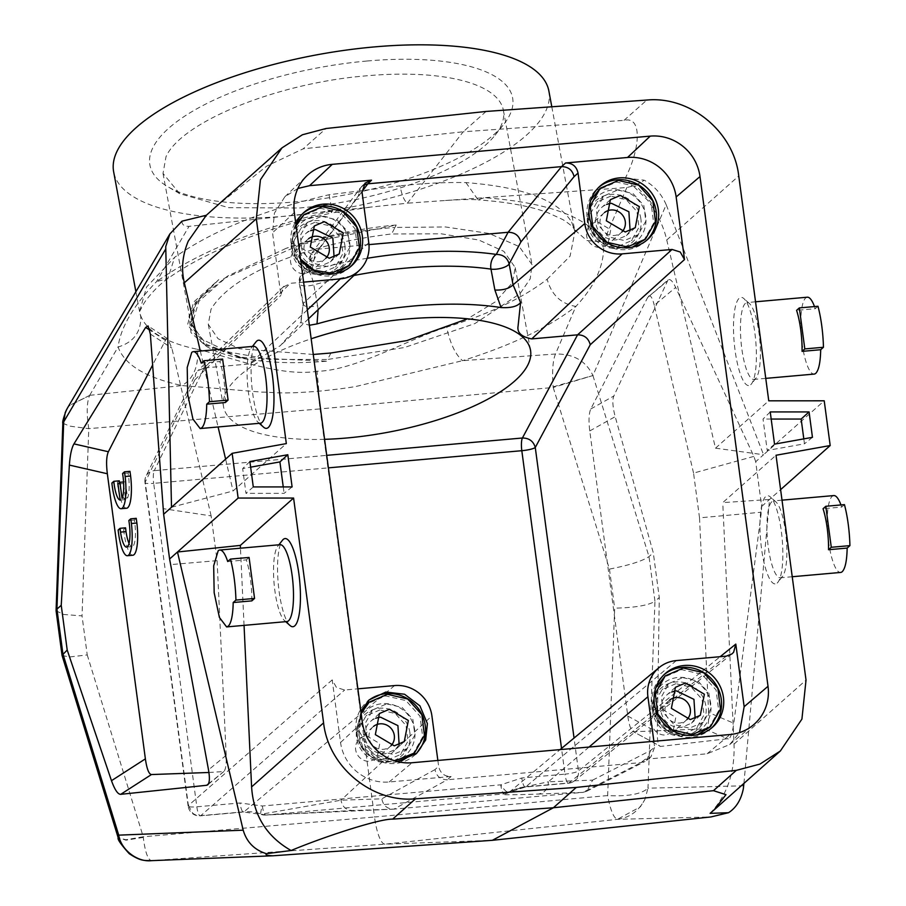 <?xml version="1.0" encoding="UTF-8"?>
<svg xmlns="http://www.w3.org/2000/svg" width="906" height="906" viewBox="0 0 906 906"><rect width="100%" height="100%" fill="white"/><g stroke="black" fill="none" stroke-linecap="round" stroke-linejoin="round"><path stroke-width="0.68" stroke-dasharray="4.53 3.4" d="M394.586 685.57L243.997 811.821A11.348 2.775 84.9 0 1 243.544 812.025A11.348 2.775 84.9 0 1 240.011 802.976L196.829 806.804C190.373 807.257 187.553 806.838 188.38 805.547L188.12 806.046A11.348 11.348 0 0 0 200.385 815.853A11.348 2.775 84.9 0 0 200.826 815.649L243.997 811.821A41.064 39.185 48.4 0 1 261.506 814.188A11.348 1.665 110.2 0 1 260.985 814.381A11.348 1.665 110.2 0 1 262.366 805.989A11.348 2.775 -95.1 0 0 265.866 815.038L393.929 809.126C387.202 809.058 383.17 805.615 381.822 798.82L340.996 800.202L261.506 814.188L265.673 815.049L352.377 810.542M676.363 660.576L525.774 786.827A41.064 39.185 48.4 0 0 509.297 792.206C508.549 790.904 521.573 787.439 548.368 781.799C548.243 788.673 544.925 792.761 538.402 794.064C510.067 795.06 498.685 795.004 504.257 793.894L509.297 792.206A11.348 3.341 58.8 0 1 509.172 792.286L509.172 792.286A11.348 3.341 58.8 0 1 500.758 784.834L262.366 805.989L240.011 802.976M303.612 282.14L290.373 283.318L204.11 367.961L249.954 363.895L280.384 345.639L301.03 322.004L300.713 322.525L309.376 325.288M324.586 439.319A156.07 54.892 -10.5 0 1 223.578 406.907A156.07 54.892 -10.5 0 1 311.177 338.787M297.87 188.459L284.858 196.783L274.427 213.125L272.536 232.751L280.894 295.367L283.057 287.247L290.373 283.318M437.858 760.451L438.651 766.385C440.191 773.135 444.336 776.51 451.097 776.499L389.15 781.991A44.337 42.299 48.4 0 1 340.554 742.501L332.196 679.896L336.454 687.45L344.642 690.01L357.881 688.832M589.047 747.042L548.368 781.799L592.66 780.123L586.737 791.255L582.852 792.376L393.929 809.126L447.349 779.76C440.588 779.704 436.477 776.306 434.993 769.59L438.651 766.385M509.297 792.206L560.089 749.613M332.196 679.896L188.38 805.547L145.22 482.105L194.847 379.807L195.73 373.634L197.723 370.871L204.099 367.961M301.03 322.004L303.272 303.453L299.444 282.525L310.022 260.724L358.425 195.787L360.373 187.938L311.823 253.068L310.871 254.631L310.022 260.724M318.131 309.637L317.621 305.786C308.21 307.621 303.431 306.851 303.272 303.453L300.713 322.525M313.261 354.461L239.399 348.719L218.018 338.697L208.278 324.337L210.996 309.365C231.347 274.722 304.575 244.269 391.641 233.963L441.403 233.827L478.787 240.022L503.849 251.358L515.186 267.474L512.513 282.615L495.367 301.823L467.575 318.81M300.622 259.705A35.753 34.122 -131.6 0 1 293.261 242.129A35.753 34.122 -131.6 0 1 295.809 223.68M397.44 761.561L371.698 753.475L358.323 729.715L360.871 711.267M393.94 809.126L352.955 810.508C346.273 810.383 342.287 806.94 340.996 800.202L431.913 715.899M592.66 780.123L650.633 750.451L646.748 760.304L641.074 762.58L447.338 779.772L451.097 776.499M653.86 741.289L654.642 747.223L650.633 750.451M538.402 794.064L582.841 792.376L641.063 762.58L645.163 759.273L650.848 757.008L654.642 747.223M645.163 759.273L707.11 753.781L729.715 744.551L739.511 732.603M317.621 305.786L313.793 284.846A11.348 2.525 74.6 0 0 313.419 283.046A11.348 2.525 74.6 0 0 308.504 271.075L300.226 276.568L299.444 282.525A11.348 3.986 169.6 0 0 299.274 283.567A11.348 3.986 169.6 0 0 313.793 284.846A190.124 66.863 169.5 0 1 353.929 275.481M330.928 353L327.644 359.455L404.495 347.508L474.903 323.578L520.146 293.567L530.225 278.81L532.003 264.597L519.297 246.625L489.081 233.465L445.526 226.964L394.971 227.44L391.641 233.963M218.765 279.637L196.183 302.423L190.951 324.088L206.545 344.473L242.91 358.017L255.99 360.294C276.624 363.102 300.203 363.408 326.749 361.2L327.644 359.455L269.863 359.399L228.448 351.981L202.095 339.342L190.611 322.298L195.152 302.706L218.765 279.648L193.59 302.128L187.542 324.892L203.374 344.212L239.071 357.213L326.749 361.2M255.99 360.294C234.144 357.949 217.485 353.215 206.013 346.092L191.019 332.729L189.026 316.137L200.192 297.632L227.644 276.058L198.98 301.188L191.359 326.33L206.013 346.092M396.205 225.028C361.211 227.938 315.333 237.746 285.968 248.391C320.633 237.281 356.964 230.294 394.971 227.44L396.205 225.028L300.565 244.643L223.601 278.663M363.476 185.175L360.373 187.938M350.463 266.715A35.753 34.122 -131.6 0 1 349.41 267.7A35.753 34.122 -131.6 0 1 312.083 272.593A35.753 34.122 -131.6 0 1 292.672 250.758A35.753 34.122 -131.6 0 1 291.109 244.042A35.753 34.122 -131.6 0 1 301.891 214.269A35.753 34.122 -131.6 0 1 302.989 213.329M244.054 625.367L240.464 548.198M290.067 625.548A44.269 10.804 84.9 0 1 278.233 583.589A44.269 10.804 84.9 0 1 282.502 540.202M171.506 507.258L233.069 490.973L286.33 443.612M200.317 351.052L218.086 426.964M225.617 459.138L233.069 490.973M263.601 427.19A44.269 10.804 84.9 0 1 251.766 385.231A44.269 10.804 84.9 0 1 256.036 341.845M215.662 206.84L266.76 166.104L303.182 148.822L326.035 128.505M486.08 111.449L463.204 131.789L303.182 148.822M755.695 461.732L753.883 456.386L675.661 287.44C672.58 280.996 670.032 278.504 668.005 279.965L647.677 297.451L590.803 408.957C588.855 413.385 588.515 420.724 589.761 430.95L627.801 716.068C629.274 726.17 631.301 731.391 633.872 731.754L706.272 728.752C708.164 726.725 708.945 721.312 708.605 712.49L733.815 723.26L761.334 512.218L761.663 506.477L755.695 461.732L763.565 454.733L715.491 448.176L666.759 239.999C663.6 226.353 657.258 213.137 647.722 200.339L625.344 178.086C640.599 148.165 642.331 115.674 624.019 120.362L463.204 131.789L407.338 203.204L189.026 226.353L156.557 281.619C133.522 305.458 120.702 327.259 118.086 347.021C133.454 342.309 141.019 332.264 140.781 316.874L139.558 311.573L146.579 286.998L174.643 257.315C212.015 230.894 263.487 210.033 329.048 194.733L400.067 185.866C401.754 194.994 404.178 200.77 407.338 203.204L442.377 200.702C459.693 199.513 471.596 199.229 478.085 199.864L484.302 197.701L442.377 200.702M715.491 448.176L768.752 400.814M750.712 384.699A44.269 10.804 -95.1 0 0 751.448 383.918A44.269 10.804 -95.1 0 0 755.706 340.531A44.269 10.804 -95.1 0 0 743.871 298.572A44.269 10.804 -95.1 0 0 739.183 298.267A44.269 10.804 -95.1 0 0 735.06 350.282A44.269 10.804 -95.1 0 0 750.712 384.699M553.147 386.839L592.932 375.548C585.933 360.916 573.453 353.736 555.48 354.008C552.83 360.203 552.048 371.143 553.147 386.839L553.204 387.462L592.932 375.548L666.182 204.711L763.565 454.733L824.222 400.803M761.663 506.477L780.61 489.636M743.928 783.396L769.534 499.478L722.75 502.615L776.023 455.254M710.1 813.35C727.031 795.581 735.004 772.501 734.019 744.109L722.75 502.615M777.178 583.056A44.269 10.804 -95.1 0 0 777.914 582.275A44.269 10.804 -95.1 0 0 782.172 538.889A44.269 10.804 -95.1 0 0 770.338 496.93A44.269 10.804 -95.1 0 0 765.649 496.624A44.269 10.804 -95.1 0 0 761.527 548.64A44.269 10.804 -95.1 0 0 777.178 583.056M770.236 411.936L763.022 419.048L767.223 450.486L804.46 443.804L803.803 438.878M771.187 419.048L763.022 419.048M774.528 444.133L767.223 450.486M812.456 437.326L804.46 443.804M249.897 461.528L242.672 468.583L250.645 467.156M253.284 486.93L245.979 493.351L242.672 468.583M292.106 486.918L284.11 493.34L245.979 493.351M283.25 486.93L284.11 493.34M415.514 754.302A35.753 34.122 -131.6 0 1 414.461 755.287A35.753 34.122 -131.6 0 1 377.145 760.179A35.753 34.122 -131.6 0 1 357.723 738.345A35.753 34.122 -131.6 0 1 356.171 731.629A35.753 34.122 -131.6 0 1 366.941 701.844A35.753 34.122 -131.6 0 1 368.04 700.916M711.55 728.039A35.753 34.122 -131.6 0 1 710.497 729.024A35.753 34.122 -131.6 0 1 673.181 733.917A35.753 34.122 -131.6 0 1 653.758 712.082A35.753 34.122 -131.6 0 1 652.195 705.366A35.753 34.122 -131.6 0 1 662.977 675.593A35.753 34.122 -131.6 0 1 664.075 674.653M646.499 240.464A35.753 34.122 -131.6 0 1 645.434 241.438A35.753 34.122 -131.6 0 1 608.119 246.33A35.753 34.122 -131.6 0 1 588.707 224.495A35.753 34.122 -131.6 0 1 587.145 217.78A35.753 34.122 -131.6 0 1 597.926 188.006A35.753 34.122 -131.6 0 1 599.025 187.066M368.98 244.609L319.206 249.025L311.823 253.068M299.558 207.984A173.091 60.974 169.5 0 0 495.072 135.209A173.091 60.974 169.5 0 0 500.406 127.055A173.091 60.974 169.5 0 0 503.396 110.328A173.091 60.974 169.5 0 0 366.851 75.787C277.972 82.797 181.676 121.597 166.002 156.715L163.012 173.442L179.705 193.68L228.742 207.689L299.558 207.984M285.968 248.391L227.644 276.058M286.919 621.561A38.596 9.422 84.9 0 1 284.45 620.542A38.596 9.422 84.9 0 1 274.133 583.951A38.596 9.422 84.9 0 1 277.848 546.125A38.596 9.422 84.9 0 1 278.482 545.446A38.596 9.422 84.9 0 1 280.101 544.687M208.924 772.478L223.839 771.55C225.741 769.522 226.523 764.109 226.183 755.287L217.1 560.644L211.132 515.899L163.714 508.742M217.1 560.644L171.166 564.563M260.452 423.204A38.596 9.422 84.9 0 1 257.984 422.173A38.596 9.422 84.9 0 1 247.666 385.594A38.596 9.422 84.9 0 1 251.381 347.768A38.596 9.422 84.9 0 1 252.015 347.089A38.596 9.422 84.9 0 1 253.635 346.33M182.004 221.155C181.88 224.677 184.19 226.409 188.958 226.364M140.543 315.288C146.353 331.143 165.232 342.468 197.191 349.274L197.746 353.487C197.689 368.583 192.446 379.274 182.038 385.56L261.721 392.117C275.718 392.207 278.482 394.382 318.855 391.199C340.871 388.946 354.676 387.021 360.271 385.435L462.536 360.679L555.48 354.008L575.876 306.409C561.063 303.94 551.494 294.869 547.167 279.218C523.453 297.689 489.953 313.669 446.669 327.145C450.055 343.306 455.356 354.484 462.536 360.679C511.346 345.379 549.127 327.293 575.876 306.409C595.888 285.062 605.095 263.578 603.509 241.97C588.436 217.293 548.708 202.536 484.302 197.701L626.861 187.519C634.947 185.605 640.712 183.148 644.132 180.158L625.344 178.086M666.182 204.711C661.437 193.816 654.087 185.639 644.132 180.158M745.4 303.317A38.596 9.422 -95.1 0 0 741.391 345.265A38.596 9.422 -95.1 0 0 753.837 379.433A38.596 9.422 -95.1 0 0 755.457 378.674A38.596 9.422 -95.1 0 0 756.091 377.995A38.596 9.422 -95.1 0 0 759.817 340.169A38.596 9.422 -95.1 0 0 749.489 303.589A38.596 9.422 -95.1 0 0 747.02 302.559A38.596 9.422 -95.1 0 0 745.4 303.317M668.005 279.965L613.849 396.001C612.196 399.942 612.637 406.828 615.197 416.658L653.294 552.785L659.262 597.53L657.303 732.275C657.314 741.697 658.413 746.419 660.61 746.431L633.056 731.538L660.61 746.431L729.194 738.549C731.142 736.544 732.682 731.448 733.815 723.26M743.713 785.785L647.994 788.197L654.97 601.346C648.13 605.435 634.698 607.7 614.664 608.141L607.666 795.57C610.451 810.315 613.724 818.231 617.484 819.318L640.293 806.861L644.959 799.318L647.994 788.197C641.459 794.132 628.017 796.589 607.666 795.57L374.506 817.008L320.056 408.9L553.204 387.462L609.455 569.093C629.194 565.242 642.377 561.086 649.002 556.612L653.294 552.785M592.932 375.548L649.002 556.612L654.97 601.346L659.262 597.53M708.605 712.49L699.523 517.847L761.334 512.218M699.523 517.847L693.554 473.102L753.883 456.386M771.867 501.675A38.596 9.422 -95.1 0 0 767.858 543.623A38.596 9.422 -95.1 0 0 780.304 577.802A38.596 9.422 -95.1 0 0 781.923 577.031A38.596 9.422 -95.1 0 0 782.558 576.352A38.596 9.422 -95.1 0 0 786.283 538.526A38.596 9.422 -95.1 0 0 775.955 501.947A38.596 9.422 -95.1 0 0 773.486 500.916A38.596 9.422 -95.1 0 0 771.867 501.675M367.123 61.008A184.45 64.972 -10.5 0 1 509.432 115.628A184.45 64.972 -10.5 0 1 503.747 124.326A184.45 64.972 -10.5 0 1 295.413 201.879A184.45 64.972 -10.5 0 1 167.701 186.636A184.45 64.972 -10.5 0 1 153.103 147.248A184.45 64.972 -10.5 0 1 367.123 61.008M344.858 245.266A27.644 26.376 -131.6 0 1 332.774 271.053A27.644 26.376 -131.6 0 1 291.46 250.011A27.644 26.376 -131.6 0 1 296.613 230.396A27.644 26.376 -131.6 0 1 324.948 221.766A27.644 26.376 -131.6 0 1 344.858 245.266M150.441 860.7L151.755 860.632C147.984 860.145 145.164 852.399 143.295 837.404L143.227 836.77L374.506 817.008A34.054 8.313 -95.1 0 0 385.016 844.166L492.343 840.315M227.712 561.539L246.341 559.885A38.596 9.422 84.9 0 1 251.811 600.882M211.132 515.899L171.857 348.108L167.859 338.878L166.126 339.014L152.706 364.835M56.093 610.825L63.828 614.495L82.027 615.876L88.777 428.663C86.455 413.51 86.727 402.434 89.603 395.446L68.969 405.933L66.648 409.478M62.831 423.272L69.966 426.16L88.777 428.663L320.056 408.9A34.054 8.313 84.9 0 1 318.855 391.199L317.032 371.245C354.54 371.007 411.788 337.496 446.669 327.145M89.603 395.446L69.264 405.548L67.316 408.3M208.471 783.837L223.839 771.55M62.095 655.582L69.932 656.941L87.236 654.925L82.027 615.876M87.236 654.925L143.227 836.77L125.866 839.749L118.154 837.654M136.228 518.334L134.315 520.044A19.819 4.836 84.9 0 1 132.91 546.216A19.819 4.836 84.9 0 1 132.083 546.612A19.819 4.836 84.9 0 1 129.026 543.351M132.842 555.242A28.38 6.931 84.9 0 1 123.624 529.546L118.142 530.033M125.56 527.824L123.624 529.546M129.966 471.335L128.052 473.034A19.819 4.836 84.9 0 1 127.542 497.926L125.39 481.799L123.476 483.51L125.617 499.602A19.819 4.836 84.9 0 1 119.501 482.66M126.58 508.232A28.38 6.931 84.9 0 1 117.361 482.547L111.88 483.034M119.298 480.826L117.361 482.547M201.245 363.181L219.875 361.528A38.596 9.422 84.9 0 1 225.345 402.524M329.048 194.733C332.004 209.762 332.593 215.288 330.815 211.325L331.698 212.933L371.086 207.044M626.861 187.519L603.509 241.97L586.85 240.566L574.257 229.433L571.652 222.095C558.266 200.181 523.022 187.01 465.933 182.593C445.458 182.185 423.51 183.272 400.067 185.866M465.933 182.593L478.085 199.864M807.325 297.202A38.596 9.422 -95.1 0 0 805.706 297.972A38.596 9.422 -95.1 0 0 801.697 339.92A38.596 9.422 -95.1 0 0 814.143 374.087M817.982 306.262L815.23 308.708L796.589 310.362M815.23 308.708A38.596 9.422 -95.1 0 0 814.494 306.579M693.554 473.102L654.279 305.311L675.661 287.44M648.56 296.217C650.531 294.801 652.445 297.825 654.279 305.311M833.792 495.571A38.596 9.422 -95.1 0 0 832.172 496.329A38.596 9.422 -95.1 0 0 828.163 538.277A38.596 9.422 -95.1 0 0 840.609 572.445M844.449 504.631L841.697 507.077L823.056 508.73M841.697 507.077A38.596 9.422 -95.1 0 0 840.961 504.936M409.92 732.852A27.644 26.376 48.4 0 0 390.01 709.353A27.644 26.376 48.4 0 0 361.664 717.982A27.644 26.376 48.4 0 0 356.522 737.597A27.644 26.376 48.4 0 0 397.825 758.639A27.644 26.376 48.4 0 0 409.92 732.852M652.558 711.335A27.644 26.376 -131.6 0 1 657.699 691.72A27.644 26.376 -131.6 0 1 686.046 683.09A27.644 26.376 -131.6 0 1 705.955 706.589A27.644 26.376 -131.6 0 1 693.86 732.388A27.644 26.376 -131.6 0 1 652.558 711.335M640.893 219.014A27.644 26.376 48.4 0 0 620.984 195.503A27.644 26.376 48.4 0 0 592.637 204.133A27.644 26.376 48.4 0 0 587.496 223.748A27.644 26.376 48.4 0 0 628.798 244.801A27.644 26.376 48.4 0 0 640.893 219.014M548.889 91.087A221.336 77.961 -10.5 0 1 288.244 215.968A221.336 77.961 -10.5 0 1 113.646 171.789M314.79 222.366L300.962 228.301L293.385 241.709L295.356 257.406L306.126 269.342L321.528 272.899L335.356 266.976L342.932 253.567L340.962 237.87L330.203 225.934L314.79 222.366M617.484 819.318C629.489 817.801 638.639 811.142 644.959 799.318L644.959 799.318M143.295 837.404L125.968 840.19L118.12 837.552M249.093 557.439L246.341 559.885M330.815 211.325C256.828 228.425 198.742 251.857 156.557 281.619L167.927 278.482L174.643 257.315M134.315 520.044L128.833 520.531M125.617 499.602L120.136 500.089M128.052 473.034L122.57 473.521M127.542 497.926L122.061 498.402M125.39 481.799L123.567 481.969M123.476 483.51L117.984 483.997M222.627 359.082L219.875 361.528M197.191 349.274C221.834 354.337 279.999 377.734 317.032 371.245M571.652 222.095L574.959 231.528L570.089 256.149L547.167 279.218M574.959 231.528L574.257 229.433C573.77 227.542 570.01 224.28 562.954 219.648L547.79 212.661C530.406 206.206 507.179 201.936 478.119 199.864M379.852 709.953L366.024 715.887L358.448 729.296L360.418 744.992L371.177 756.929L386.59 760.485L400.418 754.562L407.994 741.153L406.024 725.457L395.254 713.52L379.852 709.953M675.876 683.702L662.06 689.625L654.483 703.033L656.454 718.73L667.212 730.666L682.626 734.234L696.454 728.299L704.03 714.891L702.048 699.194L691.289 687.258L675.876 683.702M610.825 196.115L596.997 202.038L589.421 215.447L591.392 231.143L602.162 243.08L617.564 246.647L631.391 240.713L638.968 227.304L636.997 211.608L626.227 199.671L610.825 196.115M321.641 216.285L337.043 219.852L347.813 231.777L349.784 247.474L342.208 260.883L328.38 266.817L312.978 263.25L302.208 251.324L300.237 235.628L307.814 222.219L321.641 216.285M386.692 703.871L402.094 707.439L412.864 719.364L414.846 735.06L407.258 748.469L393.442 754.404L378.04 750.836L367.27 738.911L365.299 723.215L372.876 709.794L386.692 703.871M682.728 677.609L698.13 681.176L708.9 693.101L710.87 708.798L703.294 722.207L689.477 728.141L674.075 724.573L663.305 712.648L661.323 696.952L668.911 683.543L682.728 677.609M617.677 190.022L633.067 193.59L643.838 205.515L645.819 221.211L638.232 234.62L624.415 240.554L609.013 236.987L598.243 225.062L596.273 209.365L603.849 195.956L617.677 190.022M347.644 266.998L357.61 249.343L355.005 228.686L340.849 212.989L320.577 208.301L302.377 216.104M295.888 224.201L291.868 241.698L297.666 259.161L311.562 271.392L329.444 274.79L336.42 273.386M412.694 754.585L422.66 736.929L420.067 716.272L405.899 700.576L385.628 695.887L367.44 703.69M360.939 711.788L356.919 729.285L362.717 746.748L376.624 758.979L394.506 762.376L401.483 760.972M708.73 728.322L718.696 710.666L716.102 690.01L701.935 674.313L681.663 669.625L663.475 677.428M655.819 687.813L653.113 704.993L659.511 721.584L673.249 733.011L690.542 736.114L697.518 734.709M643.668 240.736L653.645 223.08L651.04 202.423L636.873 186.727L616.612 182.038L598.413 189.841M590.757 200.226L588.051 217.406L594.449 233.997L608.198 245.424L625.48 248.527L632.456 247.123M300.543 259.15L293.895 242.887L296.103 225.843M395.005 760.893L378.357 757.371L365.186 746.148L358.912 730.123L361.166 713.43M334.076 257.123L330.35 261.857L320.35 266.149A18.732 17.871 -131.6 0 1 301.404 254.937A18.732 17.871 -131.6 0 1 305.458 233.873A18.732 17.871 -131.6 0 1 310.611 230.713M399.138 744.709L395.412 749.443L385.401 753.735A18.732 17.871 -131.6 0 1 366.466 742.524A18.732 17.871 -131.6 0 1 370.52 721.459A18.732 17.871 -131.6 0 1 375.673 718.299M695.174 718.447L691.437 723.181L681.437 727.473A18.732 17.871 -131.6 0 1 662.501 716.261A18.732 17.871 -131.6 0 1 666.556 695.196A18.732 17.871 -131.6 0 1 671.697 692.037M630.112 230.86L626.386 235.594L616.386 239.886A18.732 17.871 -131.6 0 1 597.439 228.674A18.732 17.871 -131.6 0 1 601.493 207.61A18.732 17.871 -131.6 0 1 606.646 204.45M308.538 238.765A13.058 12.458 48.4 0 0 307.961 239.241A13.058 12.458 48.4 0 0 305.141 253.918A13.058 12.458 48.4 0 0 318.346 261.732A13.058 12.458 48.4 0 0 325.311 258.742A13.058 12.458 48.4 0 0 325.854 258.233M373.589 726.352A13.058 12.458 48.4 0 0 373.023 726.827A13.058 12.458 48.4 0 0 370.203 741.504A13.058 12.458 48.4 0 0 383.397 749.319A13.058 12.458 48.4 0 0 390.373 746.329A13.058 12.458 48.4 0 0 390.905 745.819M669.625 700.089A13.058 12.458 48.4 0 0 669.058 700.565A13.058 12.458 48.4 0 0 666.227 715.242A13.058 12.458 48.4 0 0 679.432 723.056A13.058 12.458 48.4 0 0 686.408 720.066A13.058 12.458 48.4 0 0 686.941 719.557M604.562 212.502A13.058 12.458 48.4 0 0 603.996 212.978A13.058 12.458 48.4 0 0 601.176 227.655A13.058 12.458 48.4 0 0 614.37 235.469A13.058 12.458 48.4 0 0 621.346 232.48A13.058 12.458 48.4 0 0 621.89 231.97M301.494 248.199L314.699 256.013L311.868 270.701L304.892 273.691A13.058 12.458 -131.6 0 1 291.698 265.877A13.058 12.458 -131.6 0 1 294.518 251.189A13.058 12.458 -131.6 0 1 301.494 248.199M366.556 735.785L379.75 743.6L376.93 758.288L369.954 761.278A13.058 12.458 -131.6 0 1 356.76 753.464A13.058 12.458 -131.6 0 1 359.58 738.775A13.058 12.458 -131.6 0 1 366.556 735.785M662.592 709.523L675.785 717.337L672.954 732.025L665.989 735.015A13.058 12.458 -131.6 0 1 652.784 727.201A13.058 12.458 -131.6 0 1 655.616 712.512A13.058 12.458 -131.6 0 1 662.592 709.523M597.53 221.936L610.723 229.75L607.903 244.439L600.927 247.429A13.058 12.458 -131.6 0 1 587.734 239.614A13.058 12.458 -131.6 0 1 590.553 224.926A13.058 12.458 -131.6 0 1 597.53 221.936M265.673 815.049A11.348 11.348 0 0 1 260.985 814.381L243.544 812.025L200.373 815.853A11.348 2.775 84.9 0 1 196.829 806.804L153.68 483.362L328.391 467.858M265.866 815.038L504.257 793.894A11.348 2.775 -95.1 0 1 500.758 784.834L521.788 777.982L564.959 774.143L561.527 748.413M188.12 806.046L144.96 482.604A11.348 1.959 -7.6 0 0 153.68 483.362A11.348 2.775 84.9 0 1 154.28 470.656L326.726 455.356M144.96 482.604A11.348 1.959 -7.6 0 1 145.22 482.105A11.348 10.283 25.9 0 1 146.002 476.148A11.348 11.348 0 0 0 144.96 482.604M726.318 656.148L568.945 782.999L525.774 786.827A11.348 2.775 84.9 0 1 525.321 787.031A11.348 2.775 84.9 0 1 521.788 777.982M505.254 793.758A11.348 11.348 0 0 0 509.172 792.286L525.321 787.031L568.504 783.203A11.348 11.348 0 0 0 574.619 780.734A11.348 10.827 51.1 0 1 568.945 782.999A11.348 2.775 84.9 0 1 568.504 783.203A11.348 2.775 84.9 0 1 564.959 774.143A11.348 1.959 -7.6 0 0 578.436 770.949L574.042 738.039M204.11 367.961L154.28 470.656A11.348 10.283 25.9 0 0 146.002 476.148L195.73 373.634M188.38 805.547L192.627 813.101A11.348 10.883 -131.1 0 0 200.826 815.649L344.642 690.01M294.325 212.548L272.536 232.751M340.554 742.501L362.343 722.297M194.847 379.807L280.894 295.367M731.833 654.007L574.619 780.734A11.348 10.827 51.1 0 0 578.436 770.949L720.179 656.691M307.327 309.931L249.954 363.895M368.776 242.717L303.272 303.453M389.15 781.991L412.117 762.739M434.993 769.59L381.822 798.82M707.11 753.781L730.077 734.528M362.049 192.231L358.425 195.787M367.156 258.289A201.472 70.861 169.5 0 0 308.504 271.075L319.195 249.025L361.981 191.653M624.019 120.362L646.873 100.045M666.759 239.999L738.752 175.979M734.019 744.109L806.023 680.089M292.219 247.712A29.739 28.38 48.4 0 0 293.521 253.295A29.739 28.38 48.4 0 0 309.671 271.449A29.739 28.38 48.4 0 0 338.55 269.116A29.739 28.38 48.4 0 0 349.682 242.604A29.739 28.38 48.4 0 0 317.077 216.115A29.739 28.38 48.4 0 0 292.219 247.712M414.744 730.191A29.739 28.38 48.4 0 0 382.139 703.702A29.739 28.38 48.4 0 0 357.281 735.298A29.739 28.38 48.4 0 0 358.572 740.882A29.739 28.38 48.4 0 0 374.722 759.035A29.739 28.38 48.4 0 0 403.612 756.703A29.739 28.38 48.4 0 0 414.744 730.191M710.768 703.939A29.739 28.38 48.4 0 0 678.164 677.45A29.739 28.38 48.4 0 0 653.305 709.036A29.739 28.38 48.4 0 0 654.608 714.619A29.739 28.38 48.4 0 0 670.757 732.784A29.739 28.38 48.4 0 0 699.647 730.44A29.739 28.38 48.4 0 0 710.768 703.939M645.718 216.353A29.739 28.38 48.4 0 0 613.113 189.864A29.739 28.38 48.4 0 0 588.254 221.449A29.739 28.38 48.4 0 0 589.546 227.032A29.739 28.38 48.4 0 0 605.706 245.198A29.739 28.38 48.4 0 0 634.585 242.853A29.739 28.38 48.4 0 0 645.718 216.353M273.057 855.785L151.755 860.632L385.016 844.166L617.564 819.318L710.882 816.952M150.351 334.042L171.857 348.108M165.254 340.248L149.886 330.192M89.671 395.322L118.086 347.021C124.666 364.948 145.991 377.791 182.038 385.56L89.671 395.322M226.183 755.287L208.505 769.862M647.677 297.451L667.178 281.154M590.803 408.957L613.849 396.001M589.761 430.95L615.197 416.658M627.801 716.068L657.303 732.275M705.276 729.183L728.277 739.013M609.455 569.093L614.664 608.141M308.504 318.821L280.384 345.639M530.486 350.044L515.197 267.474M223.578 406.907L208.278 324.337M284.858 196.783L306.953 175.707M283.94 286.262L197.723 370.871M509.285 791.708L505.457 793.724M729.715 744.551L753.237 725.072M310.871 254.631L300.226 276.568A11.348 11.348 0 0 0 299.274 283.567L303.102 304.495M361.403 186.749L364.971 183.25M351.562 265.786L349.41 267.7M304.042 212.344L301.891 214.269M369.104 699.93L366.941 701.844M416.613 753.373L414.461 755.287M586.737 791.255L644.959 761.47M646.748 760.304L650.848 756.997M665.129 673.679L662.977 675.593M712.648 727.11L710.497 729.024M600.078 186.092L597.926 188.006M647.597 239.524L645.434 241.438M503.396 110.328L532.003 264.597M242.91 358.017L239.071 357.213M163.012 173.442L190.611 322.298M190.94 324.088L191.359 326.33M332.774 271.053C326.794 274.982 319.093 275.118 309.671 271.449L312.083 272.593M296.613 230.396C293.057 234.711 291.619 240.577 292.276 247.984L292.672 250.758M284.45 620.542L285.718 621.675M277.848 546.125L278.901 544.789M257.984 422.173L259.252 423.317M251.381 347.768L252.434 346.432M749.489 303.589L743.871 298.572M756.091 377.995L751.448 383.918M775.955 501.947L770.338 496.93M782.558 576.352L777.914 582.275M397.825 758.639C391.879 762.569 384.178 762.693 374.722 759.035L377.145 760.179M361.664 717.982C358.119 722.297 356.67 728.164 357.338 735.559L357.723 738.345M693.86 732.388C687.892 736.306 680.191 736.442 670.757 732.784L673.181 733.917M657.699 691.72C654.155 696.035 652.705 701.901 653.373 709.307L653.758 712.082M628.798 244.801C622.864 248.72 615.163 248.856 605.706 245.198L608.119 246.33M592.637 204.133C589.093 208.448 587.654 214.314 588.311 221.721L588.707 224.495M495.072 135.209L503.747 124.326M179.705 193.68L167.701 186.636M167.859 338.878L148.108 325.956M223.793 771.595L207.712 784.856M765.763 378.38L753.837 379.433M755.547 301.8L747.02 302.559M792.229 576.737L780.304 577.802M782.014 500.157L773.486 500.916M640.282 806.85L640.87 806.114M139.558 311.573L144.224 302.876C151.914 291.551 162.582 282.049 167.927 278.482C205.685 251.608 260.271 229.762 331.698 212.933M132.083 546.612L126.602 547.099M135.889 291.732L139.569 311.607M551.799 106.783L574.891 231.324M342.208 260.883L335.356 266.976M307.814 222.208L300.962 228.301M407.27 748.469L400.418 754.562M372.876 709.794L366.024 715.887M703.294 722.218L696.454 728.299M668.9 683.532L662.06 689.625M638.243 234.631L631.391 240.713M603.849 195.945L596.997 202.038M339.229 253.963L330.35 261.857M314.337 225.979L305.458 233.873M404.291 741.55L395.412 749.443M379.399 713.566L370.52 721.459M700.315 715.287L691.448 723.181M675.434 687.303L666.556 695.196M635.265 227.7L626.386 235.594M610.372 199.716L601.493 207.61M325.311 258.742L311.868 270.701M307.961 239.241L294.518 251.189M390.373 746.329L376.93 758.288M373.023 726.827L359.58 738.775M686.408 720.066L672.965 732.025M669.058 700.565L655.616 712.512M621.346 232.48L607.903 244.439M603.996 212.978L590.553 224.926"/><path stroke-width="1.36" d="M309.376 325.288L317.009 323.895L318.131 309.637M565.593 162.967L561.55 166.625C568.288 166.704 572.456 170.045 574.076 176.659L578.039 173.069C576.51 166.319 572.354 162.955 565.593 162.967L627.541 157.474A44.337 42.299 48.4 0 1 676.148 196.953L684.494 259.558L680.236 252.015L672.059 249.456L622.105 253.884A34.054 32.491 -131.6 0 1 584.778 223.556L513.056 284.846C509.251 288.595 503.204 290.328 494.903 290.056L501.052 307.564C475.843 303.646 446.828 303.114 414.008 305.968C381.143 308.946 348.81 314.914 317.021 323.895M501.052 307.564C510.961 308.108 517.473 306.432 520.576 302.525L518.085 326.092C516.907 332.627 521.46 336.896 531.731 338.901L577.575 334.835C584.257 334.869 588.481 338.165 590.248 344.733L535.276 447.496A11.348 1.959 -7.6 0 1 521.811 450.701L561.527 748.413M311.177 338.787A156.07 54.892 -10.5 0 1 407.383 318.957A156.07 54.892 -10.5 0 1 530.486 350.044A156.07 54.892 -10.5 0 1 346.681 437.994A156.07 54.892 -10.5 0 1 324.586 439.319M627.541 157.474L650.236 136.127L332.275 164.337A45.402 43.329 48.4 0 0 306.953 175.707A45.402 43.329 48.4 0 0 294.325 212.548L362.343 722.297A45.402 43.329 -131.6 0 0 412.117 762.739L730.077 734.528A45.402 43.329 -131.6 0 0 753.237 725.072A45.402 43.329 -131.6 0 0 768.016 686.306L744.154 706.703L735.808 644.098L733.634 652.218L731.98 653.894L726.318 656.148L676.363 660.576A34.054 32.491 -131.6 0 0 659.002 667.665L560.089 749.613M357.881 688.832L394.586 685.57A34.054 32.491 -131.6 0 1 431.913 715.899L437.858 760.451M653.86 741.289L647.915 696.737A34.054 32.491 -131.6 0 1 659.002 667.665M650.236 136.127A45.402 43.329 -131.6 0 1 699.998 176.557L768.016 686.306M303.612 282.14L340.328 278.878L307.327 309.931M520.588 302.525L513.056 284.846L509.138 263.918A11.348 3.975 -10.6 0 1 490.984 269.127A11.348 7.373 98.2 0 1 490.758 267.315A11.348 7.373 98.2 0 1 496.273 254.416L508.107 232.276L561.55 166.625L367.825 183.805L371.528 180.181L365.095 183.125L362.049 192.231L368.776 242.717A34.054 32.491 -131.6 0 1 359.32 270.35A34.054 32.491 -131.6 0 1 340.328 278.878M467.575 318.81L406.873 340.577L330.928 353L313.261 354.461M371.528 180.181L309.58 185.673L297.87 188.459M295.809 223.68A35.753 34.122 -131.6 0 1 304.042 212.344A35.753 34.122 -131.6 0 1 339.535 206.659A35.753 34.122 -131.6 0 1 362.343 236.002A35.753 34.122 -131.6 0 1 351.562 265.786A35.753 34.122 -131.6 0 1 300.622 259.705M736.306 770.36L759.941 764.086L780.349 750.995L801.923 719.092L806.023 680.089L776.023 455.254L830.19 445.537L824.222 400.803L768.752 400.814L738.752 175.979C733.985 131.993 690.259 95.855 646.873 100.045L486.08 111.449L326.035 128.505L302.411 134.768L281.993 147.859L260.43 179.773L256.33 218.765L286.33 443.612L232.151 453.317L238.131 498.062L293.589 498.051L323.589 722.886C328.357 766.861 372.094 803.01 415.48 798.82L576.273 787.416L736.306 770.36L713.464 790.678L553.396 807.756L576.273 787.416M809.069 411.924L812.456 437.326L774.528 444.133L770.236 411.936L809.069 411.924L801.153 419.048L771.187 419.048M287.814 454.733L292.106 486.918L253.284 486.93L249.897 461.528L287.814 454.733L279.909 461.913L250.645 467.156M360.871 711.267L369.104 699.93L385.82 692.048L404.586 694.245L419.942 705.887L427.394 723.588L425.673 739.964L416.613 753.373L397.44 761.561M739.511 732.603L744.154 706.703M723.43 697.326A35.753 34.122 -131.6 0 1 712.648 727.11A35.753 34.122 -131.6 0 1 677.156 732.807A35.753 34.122 -131.6 0 1 654.358 703.452A35.753 34.122 -131.6 0 1 665.129 673.679A35.753 34.122 -131.6 0 1 700.621 667.982A35.753 34.122 -131.6 0 1 723.43 697.326M578.039 173.069L584.778 223.556M658.368 209.739A35.753 34.122 -131.6 0 1 647.597 239.524A35.753 34.122 -131.6 0 1 612.105 245.22A35.753 34.122 -131.6 0 1 589.296 215.866A35.753 34.122 -131.6 0 1 600.078 186.092A35.753 34.122 -131.6 0 1 635.559 180.396A35.753 34.122 -131.6 0 1 658.368 209.739M361.981 191.653L367.825 183.805L363.476 185.175M302.989 213.329A35.753 34.122 -131.6 0 1 338.063 208.856A35.753 34.122 -131.6 0 1 360.18 237.916A35.753 34.122 -131.6 0 1 350.463 266.715M710.882 816.952L492.343 840.315L553.396 807.756L392.626 819.137L415.48 798.82M323.589 722.886L251.596 786.906C253.442 815.355 266.602 836.555 291.098 850.519C325.82 836 380.203 818.594 392.626 819.137M240.464 548.198L240.328 545.412L293.589 498.051M251.596 786.906L244.054 625.367M278.901 544.789L282.502 540.202A44.269 10.804 84.9 0 1 283.227 539.421A44.269 10.804 84.9 0 1 298.878 573.838A44.269 10.804 84.9 0 1 294.756 625.853A44.269 10.804 84.9 0 1 290.067 625.548L285.718 621.675M207.768 784.8L206.727 785.275L207.768 784.8C209.626 782.807 209.875 777.824 208.505 769.862L169.603 559.002L177.474 552.003L240.328 545.412M118.154 837.654L118.731 835.151L243.193 830.179L177.474 552.003L238.131 498.062M169.603 559.002L163.635 514.257L232.151 453.317M171.506 507.258L165.741 246.568L169.875 233.941L182.004 221.155L206.341 215.254L188.267 241.098C182.4 255.254 181.087 269.15 184.337 282.797L200.317 351.052M218.086 426.964L225.617 459.138M252.434 346.432L256.036 341.845A44.269 10.804 84.9 0 1 256.76 341.064A44.269 10.804 84.9 0 1 272.412 375.48A44.269 10.804 84.9 0 1 268.289 427.496A44.269 10.804 84.9 0 1 263.601 427.19L259.252 423.317M206.341 215.254L281.993 147.859M780.61 489.636L830.19 445.537M743.928 783.396L743.362 788.571C741.165 799.704 736.216 807.756 728.537 812.705L710.1 813.35L714.03 809.987L725.966 794.664L713.464 790.678M803.803 438.878L801.153 419.048M279.909 461.913L283.25 486.93M368.04 700.916A35.753 34.122 -131.6 0 1 403.125 696.442A35.753 34.122 -131.6 0 1 425.242 725.502A35.753 34.122 -131.6 0 1 415.514 754.302M664.075 674.653A35.753 34.122 -131.6 0 1 699.16 670.18A35.753 34.122 -131.6 0 1 721.278 699.239A35.753 34.122 -131.6 0 1 711.55 728.039M599.025 187.066A35.753 34.122 -131.6 0 1 634.098 182.593A35.753 34.122 -131.6 0 1 656.216 211.653A35.753 34.122 -131.6 0 1 646.499 240.464M574.076 176.659L520.859 242.015C519.104 235.583 514.857 232.332 508.107 232.276L368.98 244.609M728.537 812.705L710.961 816.94M492.343 840.315L273.057 855.785L150.804 860.689C144.62 860.258 141.347 861.719 129.23 853.678C120.94 844.471 117.259 839.149 118.176 837.722L118.731 835.151C120.77 849.341 137.1 862.557 151.755 860.632M273.057 855.785C267.281 855.638 265.062 854.936 266.409 853.69L291.098 850.519M243.193 830.179C246.726 842.15 254.461 849.987 266.409 853.69M288.538 620.803A38.596 9.422 84.9 0 1 286.919 621.561L226.613 626.918L228.233 626.148A38.596 9.422 84.9 0 0 233.182 602.535L251.811 600.882L254.563 598.436L249.093 557.439L230.452 559.093L227.712 561.539A38.596 9.422 84.9 0 0 219.796 550.033L280.101 544.687A38.596 9.422 84.9 0 1 292.547 578.855A38.596 9.422 84.9 0 1 288.538 620.803M67.316 408.3L65.175 412.751L63.669 422.502L56.942 609.126L61.234 605.31L67.203 650.055L111.483 780.689C114.79 789.851 117.871 794.403 120.725 794.324L206.727 785.275L208.471 783.837M163.635 514.257L150.351 334.042L148.108 325.956L145.639 327.417L73.964 443.883C71.619 447.949 70.09 455.005 69.366 465.084L61.234 605.31M118.176 837.733L62.027 655.355L67.203 650.055M262.072 422.445A38.596 9.422 84.9 0 1 260.452 423.204L200.147 428.561L201.766 427.791A38.596 9.422 84.9 0 0 206.715 404.178L225.345 402.524L228.097 400.078L222.627 359.082L203.986 360.735L201.245 363.181A38.596 9.422 84.9 0 0 193.329 351.675L253.635 346.33A38.596 9.422 84.9 0 1 266.081 380.497A38.596 9.422 84.9 0 1 262.072 422.445M219.796 550.033A38.596 9.422 84.9 0 0 218.176 550.791L213.68 565.842L214.167 592.739L219.388 617.405L226.613 626.918M152.706 364.835L108.38 451.743C106.432 456.126 106.093 463.453 107.338 473.747L145.379 758.866C146.84 768.922 148.856 774.143 151.449 774.551L208.924 772.478M118.731 835.151L62.91 653.872L56.942 609.126L56.093 610.825L62.038 655.355M165.662 249.116L62.831 423.317C62.299 422.049 63.545 417.485 66.557 409.648L65.175 412.728M127.361 555.729L132.842 555.242A28.38 6.931 84.9 0 0 134.031 554.676A28.38 6.931 84.9 0 0 136.885 523.034L136.228 518.334L130.747 518.821L128.833 520.531A19.819 4.836 -95.1 0 1 127.429 546.703A19.819 4.836 -95.1 0 1 126.602 547.099A19.819 4.836 -95.1 0 1 120.532 532.116L120.079 528.311L118.142 530.033A28.38 6.931 -95.1 0 0 127.361 555.729A28.38 6.931 -95.1 0 0 128.55 555.163A28.38 6.931 -95.1 0 0 131.404 523.521L130.747 518.821M129.026 543.351A19.819 4.836 84.9 0 1 126.013 531.629L125.56 527.824L120.079 528.311M121.098 508.719L126.58 508.232A28.38 6.931 84.9 0 0 127.769 507.666A28.38 6.931 84.9 0 0 130.623 476.024L129.966 471.335L124.484 471.822L122.57 473.521A19.819 4.836 -95.1 0 1 122.061 498.402L119.909 482.286L117.984 483.997L120.136 500.089A19.819 4.836 -95.1 0 1 113.816 481.312L111.88 483.034A28.38 6.931 -95.1 0 0 121.098 508.719A28.38 6.931 -95.1 0 0 122.287 508.153A28.38 6.931 -95.1 0 0 125.141 476.511L124.484 471.822M119.501 482.66A19.819 4.836 84.9 0 1 119.298 480.826L113.816 481.312M193.329 351.675A38.596 9.422 84.9 0 0 191.71 352.434L187.214 367.485L187.701 394.382L192.921 419.048L200.147 428.561M765.763 378.38L814.143 374.087A38.596 9.422 -95.1 0 0 815.762 373.329C818.786 370.203 820.428 362.332 820.7 349.716L802.07 351.369A38.596 9.422 -95.1 0 0 796.589 310.362L799.341 307.915L804.811 348.923L823.452 347.27A49.377 12.05 84.9 0 0 817.982 306.262L799.341 307.915M814.494 306.579A38.596 9.422 -95.1 0 0 807.325 297.202L755.547 301.8M792.229 576.737L840.609 572.445A38.596 9.422 -95.1 0 0 842.229 571.686C845.253 568.56 846.895 560.689 847.167 548.073L828.537 549.727A38.596 9.422 -95.1 0 0 823.056 508.73L825.808 506.284L831.278 547.281L849.919 545.627A49.377 12.05 84.9 0 0 844.449 504.631L825.808 506.284M840.961 504.936A38.596 9.422 -95.1 0 0 833.792 495.571L782.014 500.157M135.889 291.732L113.646 171.789A221.336 77.961 -10.5 0 1 374.303 46.919A221.336 77.961 -10.5 0 1 548.889 91.087L551.799 106.783M233.182 602.535L235.922 600.089A49.377 12.05 -95.1 0 0 230.452 559.093M235.922 600.089L254.563 598.436M126.013 531.629L120.532 532.116M136.885 523.034L131.404 523.521M130.623 476.024L125.141 476.511M123.567 481.969L119.909 482.286M206.715 404.178L209.456 401.732A49.377 12.05 -95.1 0 0 203.986 360.735M209.456 401.732L228.097 400.078M820.7 349.716L823.452 347.27M802.07 351.369L804.811 348.923M847.167 548.073L849.919 545.627M828.537 549.727L831.278 547.281M304.156 214.518L295.888 224.201M336.42 273.386L349.41 265.413L331.222 273.216L314.201 270.226L300.543 259.15M369.218 702.105L360.939 711.788M401.483 760.972L414.472 752.999M665.253 675.853L683.441 668.05L703.702 672.739L717.869 688.435L720.474 709.092L710.497 726.737L692.309 734.54L672.048 729.84L657.881 714.155L655.287 693.498L665.253 675.853L655.819 687.813M697.518 734.709L710.508 726.737M600.191 188.267L590.757 200.226M632.456 247.123L645.446 239.15M296.103 225.843L304.167 214.529L322.355 206.727L342.615 211.415L356.783 227.112L359.376 247.768L349.41 265.413M361.166 713.43L369.229 702.116L387.406 694.313L407.677 699.002L421.845 714.698L424.438 735.355L414.461 752.999L395.005 760.893M627.258 246.953L606.986 242.264L592.818 226.568L590.225 205.911L600.202 188.267L618.379 180.464L638.651 185.152L652.818 200.849L655.412 221.506L645.434 239.15L627.258 246.953M324.348 221.687L314.337 225.968L310.282 247.032L329.229 258.255L339.229 253.963L343.283 232.899L324.348 221.687M389.399 709.273L379.399 713.554L375.344 734.619L394.28 745.842L404.291 741.55L408.346 720.485L389.399 709.273M685.434 683.011L675.434 687.303L671.38 708.367L690.315 719.579L700.315 715.287L704.381 694.223L685.434 683.011M620.384 195.424L610.372 199.716L606.318 220.781L625.253 231.993L635.265 227.7L639.319 206.636L620.384 195.424M310.611 230.713A18.732 17.871 -131.6 0 1 315.469 229.58L332.853 238.04L334.076 257.123M375.673 718.299A18.732 17.871 -131.6 0 1 380.531 717.167L397.915 725.627L399.138 744.709M671.697 692.037A18.732 17.871 -131.6 0 1 676.556 690.904L693.951 699.364L695.174 718.447M606.646 204.45A18.732 17.871 -131.6 0 1 611.505 203.318L628.889 211.778L630.112 230.86M325.854 258.233A13.058 12.458 48.4 0 0 327.972 243.714A13.058 12.458 48.4 0 0 314.937 236.251A13.058 12.458 48.4 0 0 308.538 238.765M390.905 745.819A13.058 12.458 48.4 0 0 393.034 731.301A13.058 12.458 48.4 0 0 379.999 723.837A13.058 12.458 48.4 0 0 373.589 726.352M686.941 719.557A13.058 12.458 48.4 0 0 689.058 705.038A13.058 12.458 48.4 0 0 676.035 697.575A13.058 12.458 48.4 0 0 669.625 700.089M621.89 231.97A13.058 12.458 48.4 0 0 624.008 217.451A13.058 12.458 48.4 0 0 610.972 209.988A13.058 12.458 48.4 0 0 604.562 212.502M328.391 467.858L521.811 450.701A11.348 2.775 84.9 0 1 522.411 438.006L577.575 334.835L672.059 249.456M326.726 455.356L522.411 438.006C529.161 438.051 533.453 441.222 535.276 447.496L574.042 738.039M647.915 696.737L589.047 747.042M684.494 259.558L590.248 344.733M720.179 656.691L735.808 644.098M676.148 196.953L699.998 176.557M494.891 290.056L490.984 269.127A190.124 66.863 169.5 0 0 406.975 267.995A190.124 66.863 169.5 0 0 353.929 275.481M622.105 253.884L531.731 338.901M309.58 185.673L332.275 164.337M520.859 242.015L509.138 263.918C507.315 257.644 503.023 254.473 496.273 254.416A201.472 70.861 169.5 0 0 407.247 253.216A201.472 70.861 169.5 0 0 367.156 258.289M184.337 282.797L256.33 218.765M149.886 330.192L145.639 327.417M73.964 443.883L108.38 451.743M107.338 473.747L69.366 465.084M111.483 780.689L145.379 758.866M151.449 774.551L120.725 794.324M359.32 270.35L308.504 318.821M780.349 750.995L714.03 809.987M56.081 610.599L62.831 423.317M67.101 408.663L169.875 233.941"/></g></svg>
